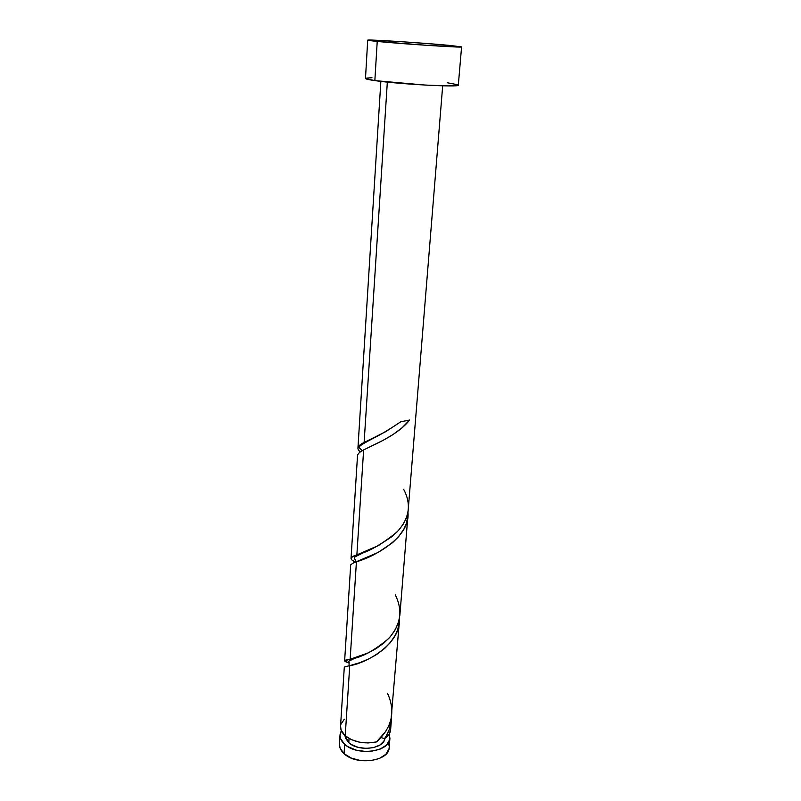 <?xml version="1.0" encoding="UTF-8"?>
<svg xmlns="http://www.w3.org/2000/svg" width="801" height="801" viewBox="0 0 801 801"><rect width="100%" height="100%" fill="white"/><g stroke="black" fill="none" stroke-linecap="round" stroke-linejoin="round"><path stroke-width="1.2" d="M388.996 748.795L385.872 754.292L379.374 758.497L370.473 760.71L360.58 760.57L351.279 758.076L344.06 753.661L344.67 744.299L347.944 746.692L356.405 750.197L366.237 751.538L371.173 751.308L380.105 749.125L386.623 744.96L389.747 739.523L389.226 734.026L389.917 738.352C390.107 751.889 357.056 756.424 344.67 744.299L344.06 753.661C356.395 765.886 389.336 761.28 389.166 747.623L389.907 738.422M349.056 738.442L348.775 742.657C358.468 752.069 384.15 748.945 384.87 738.422L383.889 741.105L379.944 745.01L373.656 747.583L365.987 748.414L358.147 747.343L351.399 744.56L348.775 742.657L349.056 738.442M377.231 41.442L374.848 80.611C399.038 84.215 460.835 87.489 458.312 85.126L448.36 85.907L425.411 85.086L374.848 80.611L377.231 41.442L367.699 40.18C366.468 39.229 424.7 42.984 450.262 45.477L461.586 46.909C464.26 47.96 401.772 43.925 377.231 41.442L369.141 40.521L367.759 40.23L370.382 40.06L401.872 41.712L443.814 44.886L461.476 46.969L428.415 45.437L377.231 41.442M380.855 81.382L357.937 448.109L359.349 445.626L364.115 442.492L387.334 82.102L364.115 442.492L385.862 431.599L400.76 421.777L409.611 420.014L401.992 427.854L392.75 434.713L382.908 440.46L363.634 449.912L356.866 554.883L378.483 545.521L392.14 536.45L398.688 530.182L403.193 524.234L406.407 517.897L407.999 512.41L442.683 85.817M385.932 736.439L384.48 738.672C388.235 736.219 390.277 733.295 390.598 729.901L391.409 719.919L389.346 729.331L385.932 736.439M390.598 729.881L388.936 734.497L387.033 736.71L384.48 738.672L381.006 737.521L384.48 738.672C389.136 731.934 391.489 724.665 391.519 716.875L391.409 719.919M340.545 726.247L341.156 730.222L345.221 735.749C353.672 742.177 364.075 744.239 376.42 741.946L385.692 731.503L388.946 725.496L391.068 719.138L399.359 621.636L397.727 629.586L395.394 635.043L390.267 642.682L384.52 648.58L376.35 654.687L368.8 658.903L359.529 662.777L349.737 665.631L345.221 735.749L349.737 665.631L344.3 667.033L340.545 726.317C340.385 729.671 341.937 732.815 345.221 735.749L351.419 739.643L359.339 742.157L368.029 742.958L376.42 741.946C392.069 727.708 395.774 711.508 387.544 693.356M349.737 665.631C364.175 663.989 401.511 644.635 399.459 618.372L399.359 621.636M356.425 561.761L350.147 659.233L368.19 652.925L376.29 648.51L384.049 642.893L390.377 636.635L395.344 629.576L398.608 621.936L399.879 615.128L407.889 516.064L406.237 523.834L403.854 529.181L398.558 536.73L392.61 542.627L377.982 552.52L352.961 563.173L350.698 564.815L344.63 660.855L350.147 659.233L356.425 561.761C371.644 557.726 410.563 538.192 407.969 512.54L407.889 516.064M345.271 661.376L344.66 660.965M347.944 662.387L346.272 661.776M395.293 594.903C403.013 610.362 400.81 624.9 388.685 638.507C374.247 650.682 361.401 657.591 350.147 659.233C343.128 660.154 342.868 661.376 349.366 662.898L348.976 662.757M357.566 454.858L351.038 558.367L352.34 556.895L356.866 554.883L363.634 449.912L359.449 452.485L357.566 454.858M351.659 559.549L351.058 558.627M354.382 561.391L352.67 560.34M355.434 561.962L354.893 561.671M357.947 448.54L358.528 450.062M363.634 449.912C374.067 444.655 398.037 435.003 409.611 420.014L400.76 421.777C386.412 431.509 374.197 438.417 364.115 442.492C357.526 445.606 356.225 448.76 360.21 451.934L358.908 450.583M344.33 719.158L340.876 724.394M367.699 40.18L365.486 78.468C365.516 79.009 368.64 79.73 374.848 80.611L365.536 78.598M365.987 78.158L371.964 77.707M447.198 82.743L457.942 84.786M344.67 744.299L340.625 738.722L340.004 735.759L341.306 730.592L340.014 734.777C339.854 738.162 341.396 741.336 344.67 744.299M345.011 735.839L345.521 738.212L348.775 742.657L345.001 735.558M340.014 734.837L339.434 744.059C339.264 747.473 340.815 750.667 344.06 753.661L340.045 748.034L339.444 743.989M388.335 742.877L389.136 745.831M403.604 489.211C411.684 504.36 409.471 518.637 396.946 532.044C381.997 544.219 368.63 551.839 356.866 554.883C349.586 557.015 349.176 559.408 355.634 562.072M461.586 46.919L458.312 85.126M380.034 434.683C368.7 440.79 358.247 445.847 359.078 447.529L362.262 450.663M349.166 665.761L348.866 661.155L356.345 657.521M356.145 561.871L354.302 557.907L355.123 556.815L367.589 550.688"/></g></svg>

